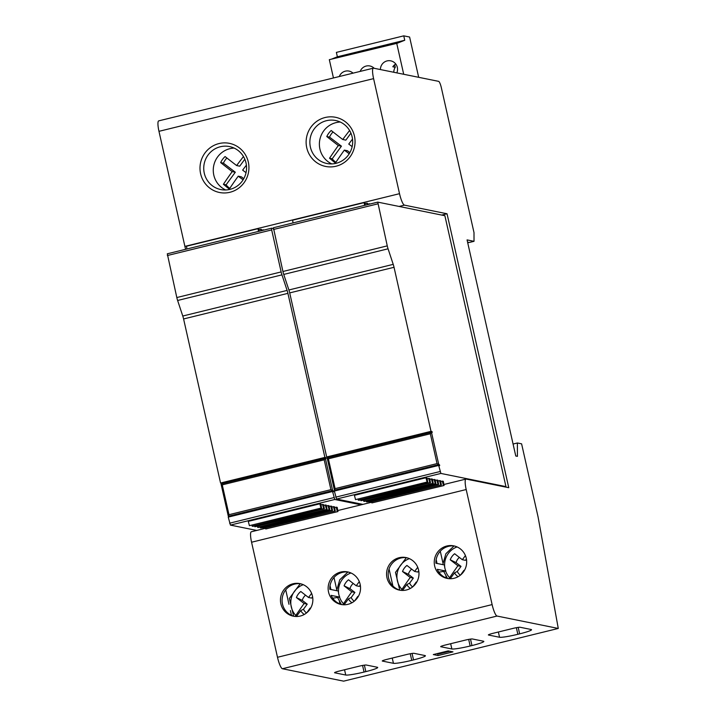 <?xml version="1.0" encoding="UTF-8"?>
<svg xmlns="http://www.w3.org/2000/svg" width="717" height="717" viewBox="0 0 717 717"><rect width="100%" height="100%" fill="white"/><g stroke="black" fill="none" stroke-linecap="round" stroke-linejoin="round"><path stroke-width="1.08" d="M234.154 148.087A21.931 21.393 -78.5 0 0 229.87 148.688A21.931 21.393 -78.5 0 0 213.379 167.93A21.931 21.393 -78.5 0 0 225.667 189.96M229.951 189.369A21.931 21.393 101.5 0 1 220.791 189.557A21.931 21.393 101.5 0 1 203.736 168.504A21.931 21.393 101.5 0 1 220.343 146.752A21.931 21.393 101.5 0 1 229.503 146.564A21.931 21.393 101.5 0 1 246.558 167.617A21.931 21.393 101.5 0 1 229.951 189.369M259.294 231.206L258.667 228.831L257.995 228.687L258.496 231.403M218.981 143.57A25.068 24.45 101.5 0 1 248.315 162.069A25.068 24.45 101.5 0 1 229.951 192.273A25.068 24.45 101.5 0 1 200.617 173.774A25.068 24.45 101.5 0 1 218.981 143.57M513.076 444.038L517.387 442.981L517.414 456.344L515.774 456.012L467.072 239.908L474.018 241.315L474 232.595L441.349 87.716A6.265 1.264 76.2 0 0 438.616 81.353L373.566 68.169A11.284 2.268 76.2 0 0 373.351 68.169A11.284 2.268 76.2 0 0 373.593 78.628L399.521 193.68A11.284 2.268 76.2 0 0 404.433 205.134L447.032 213.774L441.699 215.082M373.351 68.169L158.726 120.868A11.284 2.268 -103.8 0 0 158.968 131.328L184.896 246.379A11.284 2.268 -103.8 0 0 185.631 249.292M325.097 117.516A25.068 24.45 101.5 0 1 354.431 136.015A25.068 24.45 101.5 0 1 336.076 166.219A25.068 24.45 101.5 0 1 306.742 147.72A25.068 24.45 101.5 0 1 325.097 117.516M273.302 228.508L271.635 228.176L271.671 229.924L281.145 271.931A6.578 1.326 76.2 0 0 281.951 274.862L287.105 290.412A6.578 1.326 -103.8 0 1 287.911 293.343L324.891 457.401L325.877 457.598L326.083 458.513L325.366 458.378L324.201 459.83L330.922 489.657L228.983 514.689L222.261 484.862L324.201 459.83M325.33 458.387L221.042 483.993L325.366 458.378L332.661 490.634L333.36 490.778L333.566 491.692L332.571 491.495L334.758 499.489L361.09 504.822M221.687 483.832L221.553 483.222L325.877 457.598M222.261 484.862L221.042 484.002L228.302 516.213L228.983 514.689M229.135 516.885L228.338 516.258L332.661 490.634L330.922 489.657M229.028 516.392L333.36 490.778M221.553 483.222L220.558 483.016L183.588 318.957A6.578 1.326 76.2 0 0 182.772 316.027L177.619 300.477A6.578 1.326 -103.8 0 1 176.812 297.546L167.303 253.8L271.6 228.194M256.758 530.437L230.426 525.104L228.239 517.109L332.571 491.495M334.588 507.502L337.178 507.322L337.967 511.553L265.747 528.976L265.523 528.124M329.148 506.399L331.738 506.22L332.527 510.45L331.846 510.307L330.716 506.014M326.423 505.852L329.013 505.673L329.802 509.895L329.121 509.76L327.992 505.467M323.708 505.297L326.289 505.118L327.086 509.348L254.858 526.771L327.086 509.348M320.983 504.75L323.573 504.571L324.362 508.792L323.681 508.658L322.551 504.365M321.637 508.245L249.417 525.669L248.288 521.376L319.827 503.809L320.849 504.015L321.637 508.245L320.956 508.102L319.827 503.809M331.872 506.955L334.454 506.776L335.251 510.997L263.022 528.429L335.251 510.997M443.904 484.495L465.951 479.081A11.284 2.268 76.2 0 1 466.175 479.073L508.765 487.703L447.032 213.774M431.446 432.333L327.158 457.948L431.482 432.324L438.786 464.58L439.476 464.724L439.682 465.638L438.687 465.432L440.883 473.435L505.96 486.619L444.881 215.718L377.751 202.122L387.261 245.868A6.578 1.326 76.2 0 0 388.067 248.808L393.221 264.358A6.578 1.326 -103.8 0 1 394.036 267.289L431.007 431.347L432.001 431.544L432.208 432.459L431.482 432.324L430.325 433.776L437.047 463.603L335.099 488.636L328.377 458.808L430.325 433.776M465.951 479.081A11.284 2.268 76.2 0 0 466.193 489.532L492.122 604.592A11.284 2.268 76.2 0 0 497.042 616.046L558.274 628.451L343.649 681.15L282.417 668.737A11.284 2.268 -103.8 0 1 277.497 657.283L251.568 542.231A11.284 2.268 -103.8 0 1 251.326 531.772L265.568 528.277M558.274 628.451L538.064 516.885L521.6 443.832L517.387 442.981M454.578 546.049A16.608 16.195 -78.5 0 0 435.9 563.23L444.468 564.969A16.608 16.195 -78.5 0 0 445.84 571.055L437.271 569.325A16.608 16.195 -78.5 0 0 447.991 578.556M406.88 557.754A16.608 16.195 -78.5 0 0 388.193 574.093A16.608 16.195 -78.5 0 0 400.292 590.27M332.733 598.22L339.724 597.118L331.146 595.379A16.608 16.195 -78.5 0 0 341.866 604.61M348.453 572.103A16.608 16.195 -78.5 0 0 329.775 589.293L338.352 591.023A16.608 16.195 -78.5 0 0 339.724 597.118M300.764 583.808A16.608 16.195 -78.5 0 0 282.077 600.147A16.608 16.195 -78.5 0 0 294.176 616.324M454.103 578.269A16.608 16.195 101.5 0 1 434.251 562.478A16.608 16.195 101.5 0 1 453.762 545.861A16.608 16.195 101.5 0 1 454.103 578.269M406.405 589.983A16.608 16.195 101.5 0 1 386.562 574.183A16.608 16.195 101.5 0 1 406.073 557.575A16.608 16.195 101.5 0 1 406.405 589.983M340.709 572.058A16.608 16.195 101.5 0 1 360.552 587.85A16.608 16.195 101.5 0 1 341.05 604.467A16.608 16.195 101.5 0 1 340.709 572.058M300.289 616.037A16.608 16.195 101.5 0 1 280.446 600.246A16.608 16.195 101.5 0 1 299.948 583.629A16.608 16.195 101.5 0 1 300.289 616.037M365.831 671.614L364.048 672.053A15.666 1.452 -12.7 0 1 345.737 675.029L334.714 672.797A6.265 0.583 -12.7 0 1 334.561 672.707A6.265 0.583 -12.7 0 1 339.32 671.049L358.993 666.218A6.265 0.583 -12.7 0 1 366.315 665.035L377.339 667.267A15.666 1.452 -12.7 0 1 377.716 667.482A15.666 1.452 -12.7 0 1 365.831 671.614L364.379 665.152M387.01 659.344L406.682 654.513A6.265 0.583 -12.7 0 1 414.005 653.321L425.029 655.562A15.666 1.452 -12.7 0 1 425.405 655.777A15.666 1.452 -12.7 0 1 413.53 659.909L411.737 660.348A15.666 1.452 -12.7 0 1 393.436 663.315L382.412 661.083A6.265 0.583 -12.7 0 1 382.26 660.993A6.265 0.583 -12.7 0 1 387.01 659.344M471.956 645.56L470.164 645.999A15.666 1.452 -12.7 0 1 451.853 648.975L440.838 646.734A6.265 0.583 -12.7 0 1 440.686 646.653A6.265 0.583 -12.7 0 1 445.436 644.995L465.109 640.164A6.265 0.583 -12.7 0 1 472.431 638.981L483.455 641.213A15.666 1.452 -12.7 0 1 483.832 641.428A15.666 1.452 -12.7 0 1 471.956 645.56L470.495 639.098M493.126 633.29L512.807 628.459A6.265 0.583 -12.7 0 1 520.13 627.267L531.145 629.499A15.666 1.452 -12.7 0 1 531.53 629.714A15.666 1.452 -12.7 0 1 519.646 633.855L517.853 634.294A15.666 1.452 -12.7 0 1 499.552 637.261L488.528 635.029A6.265 0.583 -12.7 0 1 488.376 634.939A6.265 0.583 -12.7 0 1 493.126 633.29M438.069 655.526L452.974 651.87L448.206 650.902L433.301 654.567L438.069 655.526L437.63 653.572M285.733 589.858L288.987 604.314M290.403 610.579L291.478 615.356M333.997 577.472L336.685 589.401M339.464 601.733L339.975 603.992M436.16 559.583L437.038 563.463M440.283 551.23L442.864 562.693M445.92 576.235L446.324 578.027M392.898 585.977L389.062 568.975M330.044 585.637L330.922 589.517M412.992 586.623A94.42 18.92 127.3 0 1 416.245 582.034L416.729 582.141M418.719 570.714L417.742 572.049L414.641 571.422A94.474 18.929 -52.7 0 1 417.733 567.308M411.657 569.128A10.199 9.939 -78.5 0 0 408.376 574.326L413.324 578.09L409.595 583.19A10.002 9.751 -78.5 0 0 412.651 586.9M414.641 571.422A94.456 8.927 -143.8 0 1 406.933 565.444A13.784 13.444 101.5 0 0 402.515 571.494A94.456 8.927 -143.8 0 0 410.223 577.463L413.324 578.09M409.398 558.642A18.794 18.328 -78.5 0 0 401.923 589.419A94.474 18.929 -52.7 0 1 410.223 577.463M409.595 583.19L406.826 584.561L402.533 590.441M401.923 589.419L401.341 590.387M408.376 574.326L402.515 571.494M186.958 248.969L186.447 246.254L257.995 228.687M410.402 588.406A11.911 11.615 101.5 0 1 406.817 584.57M326.468 120.698A21.931 21.393 101.5 0 1 335.628 120.51A21.931 21.393 101.5 0 1 352.674 141.554A21.931 21.393 101.5 0 1 336.067 163.315A21.931 21.393 101.5 0 1 326.907 163.503A21.931 21.393 101.5 0 1 309.861 142.45A21.931 21.393 101.5 0 1 326.468 120.698M460.69 574.909A94.42 18.92 127.3 0 1 463.944 570.329L464.428 570.427M466.417 559L465.441 560.336L462.34 559.708A94.474 18.929 -52.7 0 1 465.423 555.594M459.355 557.414A10.199 9.939 -78.5 0 0 456.075 562.621L461.022 566.385L457.294 571.485A10.002 9.751 -78.5 0 0 460.35 575.186M462.34 559.708A94.456 8.927 -143.8 0 1 454.632 553.739A13.784 13.444 101.5 0 0 450.213 559.78A94.456 8.927 -143.8 0 0 457.921 565.758L461.022 566.385M445.651 571.108A18.794 18.328 -78.5 0 0 449.622 577.705A94.474 18.929 -52.7 0 1 457.921 565.758M457.294 571.485L454.515 572.856L450.222 578.727M449.622 577.705L449.039 578.682M456.075 562.621L450.213 559.78M458.1 576.701A11.911 11.615 101.5 0 1 454.515 572.856M258.9 229.682L261.391 229.377L261.714 230.614M449.837 651.233L439.01 653.886L437.594 653.51M437.648 653.617L448.475 650.955M306.876 612.677A94.42 18.92 127.3 0 1 310.129 608.097L310.613 608.195M312.603 596.768L311.626 598.103L308.525 597.476A94.474 18.929 -52.7 0 1 311.617 593.362M305.541 595.182A10.199 9.939 -78.5 0 0 302.26 600.38L307.208 604.144L303.479 609.244A10.002 9.751 -78.5 0 0 306.535 612.954M308.525 597.476A94.456 8.927 -143.8 0 1 300.817 591.498A13.784 13.444 101.5 0 0 296.399 597.548A94.456 8.927 -143.8 0 0 304.107 603.517L307.208 604.144M303.282 584.696A18.794 18.328 -78.5 0 0 295.807 615.473A94.474 18.929 -52.7 0 1 304.107 603.517M303.479 609.244L300.701 610.624L296.408 616.495M295.807 615.473L295.225 616.441M302.26 600.38L296.399 597.548M304.286 614.46A11.911 11.615 101.5 0 1 300.701 610.624M354.574 600.963A94.42 18.92 127.3 0 1 357.819 596.383L358.312 596.481M360.293 585.054L359.316 586.389L356.215 585.762A94.474 18.929 -52.7 0 1 359.307 581.657M353.23 583.468A10.199 9.939 -78.5 0 0 349.959 588.675L354.897 592.439L351.178 597.539A10.002 9.751 -78.5 0 0 354.234 601.24M356.215 585.762A94.456 8.927 -143.8 0 1 348.507 579.793A13.784 13.444 101.5 0 0 344.088 585.834A94.456 8.927 -143.8 0 0 351.796 591.812L354.897 592.439M339.535 597.162A18.794 18.328 -78.5 0 0 343.506 603.759A94.474 18.929 -52.7 0 1 351.796 591.812M351.178 597.539L348.399 598.91L344.106 604.781M343.506 603.759L342.914 604.736M349.959 588.675L344.097 585.834M260.71 229.243L261.006 230.793M351.975 602.755A11.911 11.615 101.5 0 1 348.399 598.91M474.018 241.315L469.25 242.489L467.583 242.149M467.744 242.857L468.273 242.722L467.681 242.615M333.45 77.965L329.327 59.672L397.236 43.244L404.747 40.251L403.752 35.85L409.604 37.033L418.683 77.311M396.689 43.137L403.707 74.281M331.451 59.152L337.375 56.786L336.381 52.395L403.752 35.85M404.747 40.251L337.375 56.786M380.413 69.558A8.774 8.559 101.5 0 1 390.72 60.837A8.774 8.559 101.5 0 1 396.824 72.883M360.158 71.413A8.774 8.559 101.5 0 1 374.157 68.285M339.284 76.531A8.774 8.559 101.5 0 1 353.033 73.161M395.766 64.019A8.774 8.559 -78.5 0 0 392.826 66.78L395.273 67.281A8.774 8.559 -78.5 0 0 393.785 72.265M394.708 64.736L395.273 67.281M350.936 133.156L345.845 140.129L342.735 139.492A94.456 8.927 -143.8 0 1 341.704 138.704A94.456 8.927 -143.8 0 1 331.2 130.503A18.803 18.337 101.5 0 0 326.782 136.544A94.456 8.927 36.2 0 0 338.325 145.542L341.426 146.169L332.213 158.78L329.533 158.233A94.474 18.929 -52.7 0 1 338.325 145.542M329.533 158.233L335.386 163.055A94.42 18.92 -52.7 0 1 344.312 150.158M326.782 136.544L329.506 137.099L341.426 146.169M333.02 131.937A18.803 18.337 -78.5 0 0 329.506 137.099M340.27 122.033A21.931 21.393 -78.5 0 0 335.995 122.634A21.931 21.393 -78.5 0 0 319.495 141.876A21.931 21.393 -78.5 0 0 331.783 163.906M349.215 153.77A94.456 8.927 36.2 0 1 344.339 150.113L347.431 150.74L349.896 152.622M332.213 158.78A18.803 18.337 -78.5 0 0 335.906 162.284M342.735 139.492A94.474 18.929 -52.7 0 1 349.6 130.494M352.513 139.089A94.42 18.92 127.3 0 0 348.758 144.072A94.456 8.927 -143.8 0 0 352.155 146.618M243.475 156.548A94.474 18.929 -52.7 0 0 236.619 165.555A94.456 8.927 -143.8 0 1 235.588 164.758A94.456 8.927 -143.8 0 1 225.084 156.557A18.803 18.337 101.5 0 0 220.666 162.598A94.456 8.927 36.2 0 0 232.2 171.596L235.301 172.223L226.088 184.834L223.408 184.287A94.474 18.929 -52.7 0 1 232.2 171.596M246.397 165.143A94.42 18.92 127.3 0 0 242.642 170.126A94.456 8.927 -143.8 0 0 246.039 172.672M243.78 178.676L241.315 176.794L238.223 176.176A94.456 8.927 36.2 0 0 243.099 179.824M220.666 162.598L223.39 163.153L235.301 172.223M226.895 157.991A18.803 18.337 -78.5 0 0 223.39 163.153M236.619 165.555L239.72 166.183L244.82 159.21M223.408 184.287L229.27 189.109A94.42 18.92 -52.7 0 1 238.196 176.212M226.088 184.834A18.803 18.337 -78.5 0 0 229.781 188.338M438.849 572.166L445.84 571.055M362.883 504.383L336.551 499.05L334.355 491.055L438.687 465.432M440.713 481.448L443.294 481.268L444.092 485.499L371.863 502.922L371.639 502.061M435.273 480.345L437.854 480.166L438.643 484.396L437.962 484.253L436.832 479.96M432.548 479.798L435.129 479.619L435.927 483.841L435.246 483.706L434.117 479.413M429.824 479.243L432.414 479.064L433.202 483.294L360.983 500.717L433.202 483.294M427.108 478.687L429.689 478.508L430.478 482.738L429.797 482.604L428.676 478.302M427.762 482.191L355.533 499.615L354.413 495.322L425.952 477.755L426.965 477.961L427.762 482.191L427.081 482.048L425.952 477.755M437.988 480.901L440.579 480.722L441.367 484.943L369.147 502.375L441.367 484.943M327.803 457.778L327.669 457.159L432.001 431.544M335.26 490.831L334.418 490.159L327.158 457.948L328.377 458.808M335.099 488.636L334.454 490.195L438.786 464.58L437.047 463.603M335.144 490.338L439.476 464.724M327.669 457.159L326.674 456.962L289.704 292.903A6.578 1.326 76.2 0 0 288.897 289.973L283.735 274.423A6.578 1.326 -103.8 0 1 282.928 271.492L273.419 227.737L377.725 202.14M326.674 456.962L431.007 431.347M370.259 203.969L369.622 204.121M367.74 204.184L369.551 203.736M365.419 205.152L364.792 202.768L364.111 202.633L364.621 205.349M293.074 222.915L292.572 220.2L364.111 202.633M365.016 203.628L366.835 203.189L367.122 204.739M367.839 204.56L367.507 203.323L366.835 203.189M371.863 502.922L444.092 485.499M442.281 481.062L443.411 485.355M438.643 484.396L367.104 501.963L366.199 500.959M366.423 501.819L437.962 484.253M435.927 483.841L364.379 501.407L363.474 500.412M363.698 501.273L435.246 483.706M360.983 500.717L360.759 499.857M431.392 478.857L432.521 483.15M358.034 499.31L358.939 500.305L430.478 482.738M358.258 500.17L429.797 482.604M355.533 499.615L427.081 482.048M369.147 502.375L368.923 501.515M439.557 480.515L440.686 484.809M265.747 528.976L337.967 511.553M336.156 507.116L337.286 511.418M332.527 510.45L260.988 528.017L260.083 527.013M260.307 527.873L331.846 510.307M329.802 509.895L258.263 527.461L257.358 526.466M257.582 527.327L329.121 509.76M254.858 526.771L254.634 525.911M325.276 504.911L326.405 509.204M251.918 525.364L252.823 526.359L324.362 508.792M252.142 526.224L323.681 508.658M249.417 525.669L320.956 508.102M263.022 528.429L262.798 527.569M333.441 506.569L334.57 510.863M220.558 483.016L324.891 457.401M264.134 230.023L263.506 230.175M261.615 230.238L263.435 229.79M399.521 193.68L184.896 246.379M158.968 131.328L373.593 78.628M399.109 206.442L404.433 205.134M228.302 516.106L221.078 484.047M333.943 497.58L229.61 523.195M230.426 525.104L334.758 499.489M251.568 542.231L466.193 489.532M492.122 604.592L277.497 657.283M282.417 668.737L497.042 616.046M457.096 546.928A18.794 18.328 -78.5 0 0 444.89 568.178M350.971 572.982A18.794 18.328 -78.5 0 0 338.774 594.232M364.048 672.053L362.56 665.448M344.554 669.768L345.737 675.029M392.244 658.054L393.436 663.315M411.737 660.348L410.249 653.743M412.069 653.438L413.53 659.909M470.164 645.999L468.676 639.394M450.67 643.714L451.853 648.975M498.369 632L499.552 637.261M517.853 634.294L516.365 627.689M518.185 627.384L519.646 633.855M336.551 499.05L440.883 473.435M505.924 486.619L504.768 486.897M334.418 490.052L327.194 457.993M440.059 471.526L335.726 497.141M273.464 229.485L377.796 203.87M387.261 245.868L282.928 271.492M283.735 274.423L388.067 248.808M393.221 264.358L288.897 289.973M289.704 292.903L394.036 267.289M167.348 255.539L271.671 229.924M281.145 271.931L176.812 297.546M177.619 300.477L281.951 274.862M287.105 290.412L182.772 316.027M183.588 318.957L287.911 293.343M337.779 510.549L371.684 502.223M406.333 557.683L395.488 572.372L399.763 590.118M454.022 545.978L445.875 553.739L442.748 564.62M443.769 571.566L447.453 578.413M300.217 583.746L289.363 598.426L293.638 616.172M347.906 572.032L339.759 579.793L336.632 590.674M337.653 597.619L341.337 604.467M504.795 486.906L505.96 486.619M273.419 227.737L377.751 202.122M167.303 253.8L271.635 228.176"/></g></svg>
